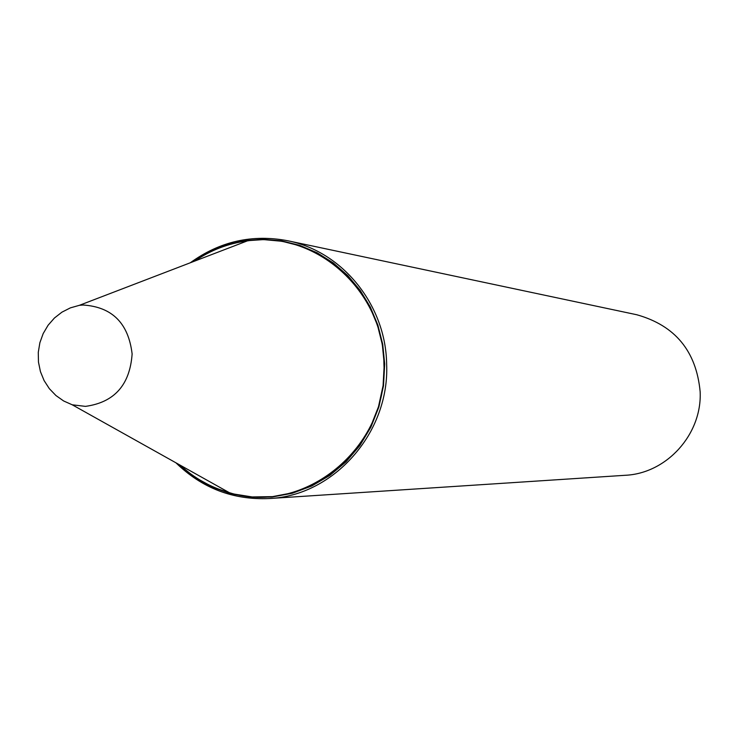 <?xml version="1.0" encoding="UTF-8"?>
<svg xmlns="http://www.w3.org/2000/svg" width="737" height="737" viewBox="0 0 737 737"><rect width="100%" height="100%" fill="white"/><g stroke="black" fill="none" stroke-linecap="round" stroke-linejoin="round"><path stroke-width="1.11" d="M194.632 261.11C210.718 250.147 228.304 243.403 247.383 240.879L79.412 305.311L83.106 305.017C112.107 306.896 128.45 323.211 132.126 353.953C129.905 384.926 114.355 402.393 85.464 406.373L72.254 404.806L229.262 492.638C210.745 487.406 194.31 478.212 179.957 465.056M247.383 240.879C315.611 230.294 383.664 290.737 383.922 364.078C388.5 447.387 304.188 516.315 229.262 492.638M190.312 262.768C219.847 241.349 252.34 234.016 287.78 240.759L636.777 314.745C675.184 325.542 696.308 351.199 700.15 391.706C702.195 434.222 666.764 473.467 625.216 475.291L269.226 498.534C233.187 500.137 202.076 488.226 175.913 462.79M287.78 240.759C342.502 251.483 385.884 305.044 386.639 364.078C389.726 432.61 333.944 495.789 269.226 498.534M192.357 261.985L208.534 252.174L225.946 245.006L244.205 240.667L262.888 239.267L281.571 240.852L299.812 245.403L317.196 252.819L333.308 262.952L347.753 275.564L360.19 290.378L370.324 307.043L377.897 325.164L382.724 344.326L384.686 364.06L383.498 385.773L378.855 406.999L370.895 427.119L359.84 445.563L346.022 461.813L329.835 475.411L311.751 485.996L292.294 493.265L272.008 497.033L251.464 497.226L231.234 493.845L211.869 487.01L193.905 476.913L177.829 463.859M193.315 261.617L209.465 252.008L226.812 245.034L244.979 240.861L263.542 239.599L282.096 241.285L300.199 245.909L317.426 253.362L333.382 263.496L347.698 276.08L360.006 290.829L370.038 307.412L377.528 325.422L382.31 344.465L384.253 364.069L383.083 385.644L378.486 406.732L370.6 426.732L359.656 445.093L345.975 461.279L329.936 474.849L312.009 485.443L292.7 492.758L272.561 496.627L252.146 496.941L232.017 493.726L212.735 487.074L194.808 477.189L178.722 464.365M79.412 305.311L70.374 307.873L61.936 312.156L54.418 318.025L48.089 325.247L43.179 333.585L39.872 342.733L38.278 352.36L38.471 362.116L40.443 371.641L44.109 380.596L49.333 388.657L55.938 395.529L63.668 400.983L72.254 404.806"/></g></svg>
